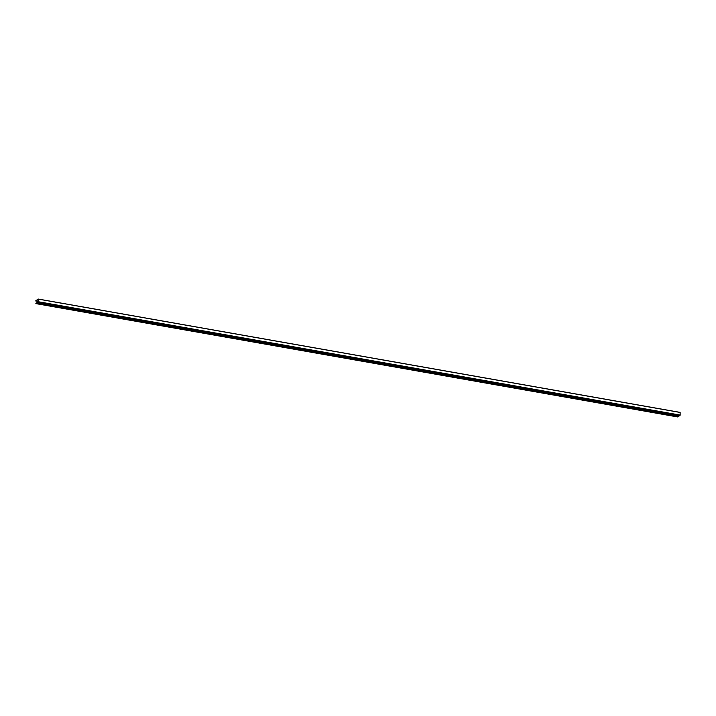 <?xml version="1.0" encoding="UTF-8"?>
<svg xmlns="http://www.w3.org/2000/svg" width="716" height="716" viewBox="0 0 716 716"><rect width="100%" height="100%" fill="white"/><g stroke="black" fill="none" stroke-linecap="round" stroke-linejoin="round"><path stroke-width="1.07" d="M36.534 303.145L38.387 301.875L38.342 299.064L35.827 300.657L38.029 299.78L38.064 301.57L35.854 303.611L36.534 303.145L678.312 416.479L680.155 415.208L680.119 412.389L38.333 299.064L680.119 412.389M35.854 303.611L677.622 416.936L678.312 416.479M36.74 303.101L678.508 416.435M37.438 302.617L679.216 415.951M37.635 302.385L679.412 415.719M35.827 301.006L38.064 301.4L35.8 301.015M35.89 303.593L677.658 416.927M38.387 301.875L680.155 415.208M38.422 301.758L680.2 415.092M38.378 299.118L680.146 412.452"/></g></svg>
